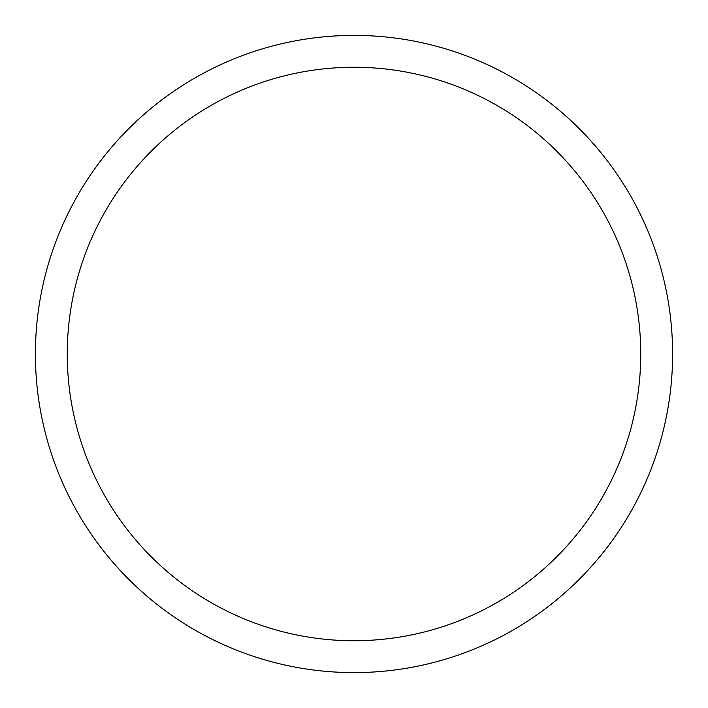 <?xml version="1.0" encoding="UTF-8"?>
<svg xmlns="http://www.w3.org/2000/svg" width="708" height="708" viewBox="0 0 708 708"><rect width="100%" height="100%" fill="white"/><g stroke="black" fill="none" stroke-linecap="round" stroke-linejoin="round"><path stroke-width="1.06" d="M354 35.4A318.6 318.6 0 0 1 672.6 354A318.6 318.6 0 0 1 354 672.6A318.6 318.6 0 0 1 35.4 354A318.6 318.6 0 0 1 354 35.4M354 640.74A286.74 286.74 0 0 1 67.26 354A286.74 286.74 0 0 1 354 67.26A286.74 286.74 0 0 1 640.74 354A286.74 286.74 0 0 1 354 640.74"/></g></svg>
